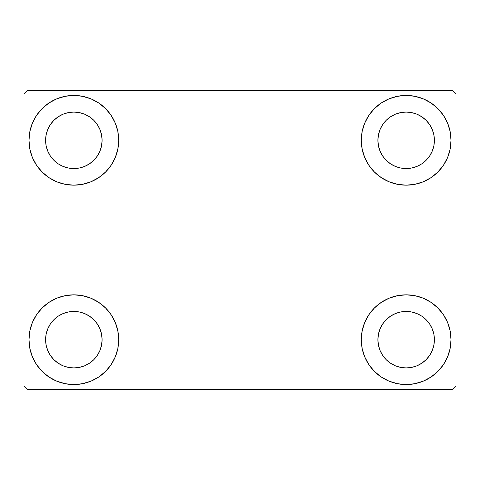 <?xml version="1.0" encoding="UTF-8"?>
<svg xmlns="http://www.w3.org/2000/svg" width="480" height="480" viewBox="0 0 480 480"><rect width="100%" height="100%" fill="white"/><g stroke="black" fill="none" stroke-linecap="round" stroke-linejoin="round"><path stroke-width="0.72" d="M28.986 339.69A44.862 44.862 0 0 1 73.848 294.828A44.862 44.862 0 0 1 118.71 339.69L117.846 348.444L115.29 356.862L111.15 364.614L105.57 371.412L98.772 376.992L91.014 381.138L82.596 383.694L73.848 384.552L65.094 383.694L56.676 381.138L48.924 376.992L42.126 371.412L36.546 364.614L32.4 356.862L29.844 348.444L28.986 339.69L29.844 330.942L32.4 322.524L36.546 314.766L42.126 307.968L48.924 302.394L56.676 298.248L65.094 295.692L73.848 294.828L82.596 295.692L91.014 298.248L98.772 302.394L105.57 307.968L111.15 314.766L115.29 322.524L117.846 330.942L118.71 339.69A44.862 44.862 0 0 1 73.848 384.552A44.862 44.862 0 0 1 28.986 339.69L29.844 330.942M361.29 140.31A44.862 44.862 0 0 1 406.152 95.448A44.862 44.862 0 0 1 451.014 140.31L450.156 149.058L447.6 157.476L443.454 165.234L437.874 172.032L431.076 177.606L423.324 181.752L414.906 184.308L406.152 185.172L397.404 184.308L388.986 181.752L381.228 177.606L374.43 172.032L368.85 165.234L364.71 157.476L362.154 149.058L361.29 140.31L362.154 131.556L364.71 123.138L368.85 115.386L374.43 108.588L381.228 103.008L388.986 98.862L397.404 96.306L406.152 95.448L414.906 96.306L423.324 98.862L431.076 103.008L437.874 108.588L443.454 115.386L447.6 123.138L450.156 131.556L451.014 140.31A44.862 44.862 0 0 1 406.152 185.172A44.862 44.862 0 0 1 361.29 140.31M361.29 339.69A44.862 44.862 0 0 1 406.152 294.828A44.862 44.862 0 0 1 451.014 339.69L450.156 348.444L447.6 356.862L443.454 364.614L437.874 371.412L431.076 376.992L423.324 381.138L414.906 383.694L406.152 384.552L397.404 383.694L388.986 381.138L381.228 376.992L374.43 371.412L368.85 364.614L364.71 356.862L362.154 348.444L361.29 339.69L362.154 330.942L364.71 322.524L368.85 314.766L374.43 307.968L381.228 302.394L388.986 298.248L397.404 295.692L406.152 294.828L414.906 295.692L423.324 298.248L431.076 302.394L437.874 307.968L443.454 314.766L447.6 322.524L450.156 330.942L451.014 339.69A44.862 44.862 0 0 1 406.152 384.552A44.862 44.862 0 0 1 361.29 339.69M28.986 140.31A44.862 44.862 0 0 1 73.848 95.448A44.862 44.862 0 0 1 118.71 140.31L117.846 149.058L115.29 157.476L111.15 165.234L105.57 172.032L98.772 177.606L91.014 181.752L82.596 184.308L73.848 185.172L65.094 184.308L56.676 181.752L48.924 177.606L42.126 172.032L36.546 165.234L32.4 157.476L29.844 149.058L28.986 140.31L29.844 131.556L32.4 123.138L36.546 115.386L42.126 108.588L48.924 103.008L56.676 98.862L65.094 96.306L73.848 95.448L82.596 96.306L91.014 98.862L98.772 103.008L105.57 108.588L111.15 115.386L115.29 123.138L117.846 131.556L118.71 140.31A44.862 44.862 0 0 1 73.848 185.172A44.862 44.862 0 0 1 28.986 140.31L29.844 131.556M45.6 140.31A28.248 28.248 0 0 1 73.848 112.062A28.248 28.248 0 0 1 102.09 140.31A28.248 28.248 0 0 1 73.848 168.552A28.248 28.248 0 0 1 45.6 140.31L46.14 145.818L47.748 151.116L46.14 145.818L45.6 140.31L46.14 134.796L45.6 140.31M377.91 339.69A28.248 28.248 0 0 1 406.152 311.448A28.248 28.248 0 0 1 434.4 339.69A28.248 28.248 0 0 1 406.152 367.938A28.248 28.248 0 0 1 377.91 339.69L378.45 345.204L380.058 350.502L378.45 345.204L377.91 339.69L378.45 334.182L377.91 339.69M377.91 140.31A28.248 28.248 0 0 1 406.152 112.062A28.248 28.248 0 0 1 434.4 140.31A28.248 28.248 0 0 1 406.152 168.552A28.248 28.248 0 0 1 377.91 140.31L378.45 145.818L380.058 151.116L378.45 145.818L377.91 140.31L378.45 134.796L377.91 140.31M45.6 339.69A28.248 28.248 0 0 1 73.848 311.448A28.248 28.248 0 0 1 102.09 339.69A28.248 28.248 0 0 1 73.848 367.938A28.248 28.248 0 0 1 45.6 339.69L46.14 345.204L47.748 350.502L50.358 355.386L47.748 350.502L46.14 345.204L45.6 339.69L46.14 334.182L45.6 339.69M452.676 90.462L27.324 90.462L24 93.786L24 386.214L27.324 389.538L452.676 389.538L456 386.214L456 93.786L452.676 90.462L27.324 90.462L24 93.786L24 386.214L27.324 389.538L452.676 389.538L456 386.214L456 93.786L452.676 90.462M65.094 295.692L73.848 294.828L82.596 295.692M414.906 184.308L406.152 185.172L397.404 184.308M397.404 295.692L406.152 294.828L414.906 295.692M82.596 184.308L73.848 185.172L65.094 184.308M53.874 160.278L58.152 163.794L63.036 166.404L68.334 168.012L73.848 168.552L79.356 168.012L84.654 166.404L79.356 168.012L73.848 168.552L68.334 168.012L63.036 166.404L58.152 163.794L53.874 160.278L50.358 156L47.748 151.116M93.822 160.278L97.332 156L99.942 151.116L101.55 145.818L102.09 140.31L101.55 134.796L99.942 129.498L101.55 134.796L102.09 140.31L101.55 145.818L99.942 151.116L97.332 156L93.822 160.278L89.538 163.794L84.654 166.404M93.822 120.336L89.538 116.82L84.654 114.21L79.356 112.602L73.848 112.062L68.334 112.602L63.036 114.21L68.334 112.602L73.848 112.062L79.356 112.602L84.654 114.21L89.538 116.82L93.822 120.336L97.332 124.614L99.942 129.498M53.874 120.336L50.358 124.614L47.748 129.498L46.14 134.796L47.748 129.498L50.358 124.614L53.874 120.336L58.152 116.82L63.036 114.21M386.178 359.664L390.462 363.18L395.346 365.79L400.644 367.398L406.152 367.938L411.666 367.398L416.964 365.79L411.666 367.398L406.152 367.938L400.644 367.398L395.346 365.79L390.462 363.18L386.178 359.664L382.668 355.386L380.058 350.502M426.126 359.664L429.642 355.386L432.252 350.502L433.86 345.204L434.4 339.69L433.86 334.182L432.252 328.884L433.86 334.182L434.4 339.69L433.86 345.204L432.252 350.502L429.642 355.386L426.126 359.664L421.848 363.18L416.964 365.79M426.126 319.722L421.848 316.206L416.964 313.596L411.666 311.988L406.152 311.448L400.644 311.988L395.346 313.596L400.644 311.988L406.152 311.448L411.666 311.988L416.964 313.596L421.848 316.206L426.126 319.722L429.642 324L432.252 328.884M386.178 319.722L382.668 324L380.058 328.884L378.45 334.182L380.058 328.884L382.668 324L386.178 319.722L390.462 316.206L395.346 313.596M443.454 165.234L442.044 167.226M386.178 160.278L390.462 163.794L395.346 166.404L400.644 168.012L406.152 168.552L411.666 168.012L416.964 166.404L411.666 168.012L406.152 168.552L400.644 168.012L395.346 166.404L390.462 163.794L386.178 160.278L382.668 156L380.058 151.116M426.126 160.278L429.642 156L432.252 151.116L433.86 145.818L434.4 140.31L433.86 134.796L432.252 129.498L433.86 134.796L434.4 140.31L433.86 145.818L432.252 151.116L429.642 156L426.126 160.278L421.848 163.794L416.964 166.404M426.126 120.336L421.848 116.82L416.964 114.21L411.666 112.602L406.152 112.062L400.644 112.602L395.346 114.21L400.644 112.602L406.152 112.062L411.666 112.602L416.964 114.21L421.848 116.82L426.126 120.336L429.642 124.614L432.252 129.498M386.178 120.336L382.668 124.614L380.058 129.498L378.45 134.796L380.058 129.498L382.668 124.614L386.178 120.336L390.462 116.82L395.346 114.21M36.546 314.766L37.956 312.774M53.874 359.664L58.152 363.18L63.036 365.79L68.334 367.398L73.848 367.938L79.356 367.398L84.654 365.79L79.356 367.398L73.848 367.938L68.334 367.398L63.036 365.79L58.152 363.18L53.874 359.664L50.358 355.386M93.822 359.664L97.332 355.386L99.942 350.502L101.55 345.204L102.09 339.69L101.55 334.182L99.942 328.884L101.55 334.182L102.09 339.69L101.55 345.204L99.942 350.502L97.332 355.386L93.822 359.664L89.538 363.18L84.654 365.79M93.822 319.722L89.538 316.206L84.654 313.596L79.356 311.988L73.848 311.448L68.334 311.988L63.036 313.596L68.334 311.988L73.848 311.448L79.356 311.988L84.654 313.596L89.538 316.206L93.822 319.722L97.332 324L99.942 328.884M53.874 319.722L50.358 324L47.748 328.884L46.14 334.182L47.748 328.884L50.358 324L53.874 319.722L58.152 316.206L63.036 313.596M36.546 165.234L37.956 167.226M443.454 314.766L442.044 312.774M450.156 348.444L451.014 339.69M450.156 149.058L451.014 140.31"/></g></svg>
